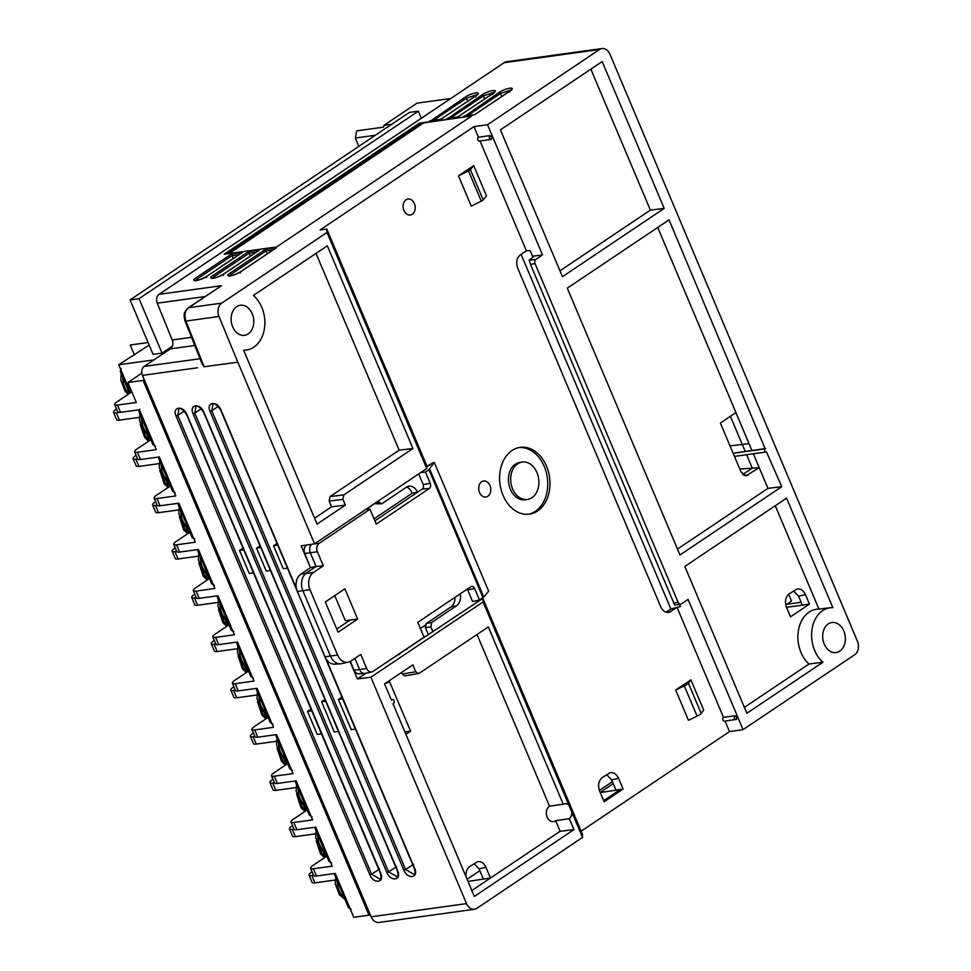 <?xml version="1.0" encoding="UTF-8"?>
<svg xmlns="http://www.w3.org/2000/svg" width="971" height="971" viewBox="0 0 971 971"><rect width="100%" height="100%" fill="white"/><g stroke="black" fill="none" stroke-linecap="round" stroke-linejoin="round"><path stroke-width="1.46" d="M571.87 812.193L568.909 805.153A8.096 6.008 82.1 0 0 564.721 803.721A8.096 6.008 82.1 0 0 563.216 804.206L549.537 806.197A8.096 6.008 82.1 0 0 546.673 815.628A8.096 6.008 82.1 0 0 553.494 821.612A8.096 6.008 82.1 0 0 555.667 820.701L569.322 818.674A8.096 6.008 82.1 0 0 571.87 812.193L582.527 837.403L476.882 908.322A10.123 7.501 -97.9 0 1 474.443 909.269A10.123 7.501 -97.9 0 1 466.529 903.625L370.898 677.236L357.401 678.935L350.046 661.53M563.216 804.206L488.328 626.914L419.205 673.316L404.919 675.95L402.225 674.08L401.545 672.49M477.016 634.512L549.537 806.197M229.132 253.516L423.635 122.953L471.772 115.937L276.577 246.962L224.167 254.208L419.363 123.183L471.772 115.937M613.247 783.621L600.187 792.385M474.698 588.632L467.634 589.785L472.622 601.583L479.48 599.957L474.698 588.632A3.908 2.901 82.1 0 0 471.481 586.484A3.908 2.901 82.1 0 0 470.704 586.824L417.761 622.362L424.024 637.182L373.058 671.386A6.214 4.612 -97.9 0 1 371.82 671.92A6.214 4.612 -97.9 0 1 366.698 668.497L360.751 654.418L350.847 661.057A12.963 9.613 -97.9 0 1 348.261 662.173L341.634 663.63A13.485 10.013 -97.9 0 1 340.481 663.788L334.619 664.14A13.036 9.674 -97.9 0 1 324.994 656.809L297.405 591.473A13.036 9.674 -97.9 0 1 300.864 574.152L310.429 567.732L301.18 545.848L314.555 543.833L237.822 362.183L204.116 366.759L202.041 363.749L184.951 320.879L184.089 316.23C185.06 313.718 182.123 314.653 188.107 307.928L221.485 285.705L188.702 307.698L221.716 303.134L326.996 232.47L326.79 229.047L320.078 229.945L473.969 126.643L487.515 124.713L599.568 49.497A10.123 7.501 -97.9 0 1 602.008 48.55L506.607 61.731A10.123 7.501 82.1 0 0 504.155 62.678L159.074 294.322A6.748 5.001 82.1 0 0 157.241 303.183L172.207 339.996A6.748 5.001 -97.9 0 1 170.374 348.856L144.206 366.419A6.748 5.001 82.1 0 0 142.421 375.389L371.116 916.806A10.123 7.501 82.1 0 0 379.03 922.45L474.443 909.269M197.514 367.766L142.421 375.389M380.741 873.354C384.904 882.748 373.677 884.326 369.866 874.871L176.054 416.061C171.891 406.655 183.131 405.101 186.942 414.556L380.681 872.953M397.734 871.011C401.909 880.406 390.682 881.971 386.859 872.528L193.047 413.719C188.884 404.3 200.135 402.747 203.934 412.214L397.734 871.011M326.244 659.175L414.738 868.657C418.902 878.051 407.674 879.629 403.863 870.174L210.052 411.364C205.888 401.958 217.128 400.404 220.927 409.859L296.543 588.851M464.963 116.071L499.24 92.391C505.818 87.876 517.058 86.322 510.115 90.886L474.661 114.687M275.448 248.418L240.832 271.649C234.242 276.177 223.014 277.73 229.945 273.167L265.471 249.316L267.328 253.795M447.959 118.413L482.235 94.745C488.826 90.23 500.053 88.677 493.122 93.228L457.669 117.042M258.456 250.761L223.828 274.004C217.249 278.519 206.01 280.085 212.94 275.509L248.479 251.659L250.324 256.15M430.966 120.768L465.243 97.088C471.821 92.573 483.06 91.019 476.13 95.583L440.664 119.384M241.451 253.115L206.835 276.347C200.257 280.874 189.017 282.427 195.948 277.864L231.486 254.014L233.331 258.492M385.269 663.193L482.83 598.415L582.333 833.992L582.527 837.403M602.008 48.55A10.123 7.501 -97.9 0 1 609.922 54.194L857.466 641.333A10.123 7.501 82.1 0 1 854.735 654.685L743.058 729.646L729.5 731.588L581.144 831.176M786.692 604.326L801.124 602.263M729.998 445.835L742.269 444.427L730.386 416.316M742.232 444.451L749.017 443.674L735.897 412.614M419.363 123.183L419.873 124.385L421.96 124.082M569.322 818.674L573.946 829.598L474.37 896.439L392.976 703.757L393.631 703.307A2.027 1.505 82.1 0 0 392.102 699.678L391.434 700.127L384.577 683.875L412.857 664.892L415.746 671.75L418.452 673.619M568.909 805.153L483.06 601.947L370.898 677.236M389.165 680.805L410.587 731.163L405.89 734.331M466.129 876.934C465.582 872.274 466.76 868.814 469.685 866.557L477.526 861.738C481.094 861.192 483.91 863.037 485.937 867.273L490.489 878.027L560.146 831.297L555.667 820.701M474.066 863.62L479.079 868.911L483.376 879.083L490.489 878.027L471.554 890.759M742.742 474.528L752.27 468.119L746.614 454.719M786.486 607.288C784.556 601.535 785.454 597.056 789.168 593.864L797.009 589.033C800.59 588.487 803.393 590.332 805.432 594.58L809.45 604.096L790.503 616.803L786.486 607.288L802.349 605.164L798.575 596.206L793.562 590.914M600.248 792.542L616.015 790.188L611.669 779.907L606.657 774.603M666.07 612.216L670.876 608.999L521.087 254.402M468.022 881.413L483.376 879.083M573.946 829.598L560.146 831.297M482.83 598.415L483.06 601.947M428.466 634.913L425.407 627.679L425.99 624.729L420.358 628.516M365.921 673.219L357.401 678.935M487.515 124.713L542.522 254.936L535.895 259.391A3.192 2.367 82.1 0 0 535.045 263.639L678.146 602.396A3.192 2.367 82.1 0 0 680.659 604.18A3.192 2.367 82.1 0 0 681.411 603.889L688.051 599.435L743.058 729.646M840.073 625.458A15.172 11.264 -97.9 0 1 843.787 630.968A15.172 11.264 -97.9 0 1 835.764 652.609A15.172 11.264 -97.9 0 1 822.862 639.076A15.172 11.264 -97.9 0 1 831.613 622.557A15.172 11.264 -97.9 0 1 840.073 625.458M500.417 129.859L602.166 61.561L664.188 208.401L562.44 276.711L500.417 129.859M746.869 713.284L684.834 566.445L786.583 498.147L832.851 607.676A30.004 22.26 82.1 0 0 830.326 607.761A30.004 22.26 82.1 0 0 811.926 629.924A30.004 22.26 82.1 0 0 822.947 662.222L746.869 713.284M766.471 451.879L781.74 486.677L679.991 554.975L567.282 288.169L669.031 219.871L765.184 448.845A1.687 1.25 82.1 0 0 766.471 451.879M679.591 604.338L680.489 606.474L677.054 607.409L723.492 717.363L735.011 715.724L737.025 717.642L735.969 719.596M723.492 717.363A2.027 1.505 82.1 0 0 724.536 721.186L736.54 719.341M725.082 721.113L729.5 731.588M480.026 140.977L526.416 250.809L520.335 254.9C516.669 258.043 515.795 262.449 517.689 268.117L660.79 606.875C662.89 611.22 665.766 613.004 669.395 612.252L677.054 607.409M680.489 606.474L670.876 608.999M326.79 229.047L426.548 465.17L426.706 468.544L314.555 543.833M366.468 509.399L374.515 503.573M326.996 232.47L426.706 468.544M221.716 303.134A10.123 7.501 82.1 0 0 218.985 316.485L237.822 362.183M238.866 305.598A15.172 11.264 -97.9 0 1 240.043 305.307A15.172 11.264 -97.9 0 1 252.217 313.718A15.172 11.264 -97.9 0 1 244.194 335.359A15.172 11.264 -97.9 0 1 231.414 322.627A15.172 11.264 -97.9 0 1 238.866 305.598M342.933 499.373L345.36 505.126L317.08 524.097L243.6 350.143A30.004 22.26 82.1 0 0 246.974 349.936A30.004 22.26 82.1 0 0 264.61 327.227A30.004 22.26 82.1 0 0 253.358 295.463L327.336 245.809L412.954 448.493L343.831 494.894L342.933 499.373L329.133 501.06L330.031 496.582L399.154 450.18L316.024 253.395M188.107 307.928A3.374 2.124 56.1 0 1 188.702 307.698C185.012 310.502 184.065 314.956 185.898 321.061L218.985 316.485M412.954 448.493L399.154 450.18M314.592 518.211L331.56 506.813L329.133 501.06M331.56 506.813L345.36 505.126M526.416 250.809L530.215 250.724L532.545 256.247L534.305 256.028M535.895 259.391L529.134 260.228L534.329 256.004L542.522 254.936M473.969 126.643L478.436 137.227L489.954 135.588L491.969 137.506L490.901 139.46L479.48 141.05A2.027 1.505 82.1 0 1 478.436 137.227M529.134 260.228L530.445 264.294L535.045 263.639M674.687 605.079L530.445 264.294M675.695 690.053L684.312 685.902A6.748 1.541 -22.9 0 0 688.403 683.159L690.903 679.846L675.695 690.053L688.463 720.3L697.081 716.149L684.312 685.902M688.403 683.159L701.183 713.406L703.684 710.092L690.903 679.846M701.183 713.406A6.748 1.541 157.1 0 1 697.081 716.149M473.702 165.64L486.483 195.887L483.182 199.892A3.374 0.765 157.1 0 1 481.276 201.179L471.263 206.107L458.482 175.86L468.495 170.932A3.374 0.765 -22.9 0 0 470.401 169.646L473.702 165.64L458.482 175.86M487.818 496.266A8.096 6.008 82.1 0 0 490.416 486.811A8.096 6.008 82.1 0 0 483.643 480.997A8.096 6.008 82.1 0 0 481.677 481.75A8.096 6.008 82.1 0 0 479.079 491.205A8.096 6.008 82.1 0 0 485.852 497.031A8.096 6.008 82.1 0 0 487.818 496.266M287.452 568.156L283.241 568.739L273.531 545.751L277.038 543.493M355.422 729.063L351.211 729.646L338.442 699.399L341.938 697.142M218.354 406.412L211.763 410.66L213.037 404.082M414.811 873.463L414.059 874.434L405.587 869.506L413.719 864.251M273.531 545.751L277.742 545.168M338.442 699.399L342.642 698.817M321.425 733.76L317.226 734.343L307.516 711.355L311.011 709.097M253.455 572.854L249.244 573.436L239.534 550.448L243.041 548.178M184.356 411.109L177.766 415.357L179.04 408.779M380.826 878.16L380.062 879.131L371.59 874.203L379.552 869.069M338.43 731.418L334.218 732L324.69 708.891M270.46 570.499L266.248 571.082L256.538 548.093L260.034 545.836M201.361 408.755L194.758 413.015L196.033 406.424M397.819 875.806L397.066 876.777L388.582 871.861L396.641 866.654M311.715 710.772L307.516 711.355M325.649 701.171L321.668 701.717L324.508 709.012M321.668 701.717L324.945 699.508M410.587 731.163L404.895 731.964M391.301 699.788L392.102 699.678M260.75 547.51L256.538 548.093M243.745 549.865L239.534 550.448M730.022 445.871L738.154 444.912M733.117 453.226L745.243 451.491L742.269 444.451M739.793 469.005L759.201 467.67L753.326 453.785M765.184 448.845L733.141 453.263M765.634 448.553L745.243 451.491M751.967 450.556L735.933 412.59L720.373 423.04L741.091 472.076L745.971 475.863L759.201 467.67L767.94 488.364L781.74 486.677M767.94 488.364L677.503 549.076M735.933 412.59L657.731 227.457M809.45 604.096L802.349 605.164M744.369 707.386L808.977 664.018A30.356 22.515 -97.9 0 1 798.271 631.393A30.356 22.515 -97.9 0 1 816.854 609.266L830.326 607.761M818.917 609.035L775.271 505.733M822.947 662.222L808.977 664.018M603.683 800.687L620.42 789.447L616.027 790.2M623.079 789.047L618.539 778.269C616.5 774.033 613.696 772.188 610.116 772.734L602.275 777.553C598.561 780.745 597.663 785.223 599.593 790.989L604.144 801.755L623.079 789.047L620.372 789.484M239.024 254.681L232.008 255.64L197.319 278.883L195.948 277.864M195.644 280.595L197.319 278.883L197.95 280.231M256.016 252.326L249.001 253.297L214.312 276.541L212.94 275.521M212.637 278.252L214.312 276.541L214.943 277.876M273.009 249.984L265.993 250.943L231.316 274.186L229.933 273.167M229.642 275.898L231.316 274.186L231.935 275.533M467.585 115.622L500.623 93.41L511.195 89.939M450.593 117.977L483.631 95.753L494.203 92.281M433.588 120.319L466.638 98.095L477.198 94.636M546.527 466.177A33.73 25.028 82.1 0 0 520.177 447.364A33.73 25.028 82.1 0 0 503.051 495.356A33.73 25.028 82.1 0 0 529.401 514.169A33.73 25.028 82.1 0 0 546.527 466.177M519.06 447.546A33.73 25.028 -97.9 0 1 544.282 466.481A33.73 25.028 -97.9 0 1 528.273 514.29M527.374 499.47L525.129 499.786A18.886 14.019 -97.9 0 1 508.67 482.988A18.886 14.019 -97.9 0 1 519.958 462.366L522.204 462.062A18.886 14.019 -97.9 0 1 536.963 472.598A18.886 14.019 -97.9 0 1 527.374 499.47A18.886 14.019 -97.9 0 1 512.615 488.935A18.886 14.019 -97.9 0 1 522.204 462.062M559.951 270.812L650.388 210.1L590.854 69.147M650.388 210.1L664.188 208.401M227.08 253.807L419.873 124.385M414.374 203.534A8.096 6.008 82.1 0 0 408.051 199.019A8.096 6.008 82.1 0 0 403.208 207.855A8.096 6.008 82.1 0 0 410.26 215.052A8.096 6.008 82.1 0 0 414.374 203.534M374.029 518.83L412.141 493.244A11.251 8.351 82.1 0 0 411.971 492.831A11.251 8.351 82.1 0 0 406.691 487.054M377.828 501.352L381.676 503.852L374.891 503.743M310.429 567.732L304.797 553.506A6.287 4.661 -97.9 0 1 306.472 545.156L306.666 545.022M357.656 619.061L338.09 632.194L325.321 601.947L344.875 588.814L357.656 619.061L345.324 620.651L334.752 595.611M371.82 671.92L365.205 673.364A6.748 5.001 -97.9 0 1 364.623 673.449L358.76 673.801A6.287 4.661 -97.9 0 1 354.112 670.269L350.361 661.372M425.99 624.729L426.233 623.552L450.884 606.996A11.251 8.351 82.1 0 0 455.023 597.335M172.365 346.174L162.036 353.116L153.078 354.354L130.078 299.905L409.386 112.418L418.343 111.18L421.341 118.268M162.036 353.116L139.035 298.667L130.078 299.905M139.035 298.667L418.343 111.18M467.634 589.785A3.374 2.5 82.1 0 0 467.282 589.118M460.181 593.888A10.79 8.011 -97.9 0 1 456.54 605.783L431.755 622.411L430.857 626.902L432.969 631.89M364.623 673.449A6.748 5.001 -97.9 0 1 359.646 669.662L354.876 658.362M340.481 663.788A13.485 10.013 -97.9 0 1 330.528 656.202L302.928 590.866A13.485 10.013 -97.9 0 1 306.508 572.939L316.073 566.518L310.72 567.537M348.261 662.173A12.963 9.613 -97.9 0 1 337.58 655.049L309.992 589.713A12.963 9.613 -97.9 0 1 313.427 572.477L323.331 565.838L316.073 566.518L310.319 552.9A6.748 5.001 -97.9 0 1 311.691 544.258M144.23 379.673L143.113 380.414L369.016 915.18L370.121 914.427M426.633 467.063L433.406 462.524L426.609 466.481M426.233 623.552L431.755 622.411M425.407 627.679L430.857 626.902M482.963 597.614L428.939 469.709L434.304 462.487L488.68 591.205L483.728 596.995L479.48 599.957M405.817 649.405L406.995 649.32M467.1 879.24L479.832 870.696M599.374 790.443L612.422 781.691M785.745 604.957L791.511 601.085L788.634 594.264M369.016 915.18L353.784 917.279L335.25 873.427L316.437 876.024A10.123 2.306 157.1 0 1 313.645 875.575L310.574 868.317A10.123 2.306 -22.9 0 0 313.378 868.766L316.437 876.024M381.676 503.852L406.448 487.211A10.79 8.011 -97.9 0 1 409.519 486.155A10.79 8.011 -97.9 0 1 417.494 492.224L422.276 489.008A3.374 2.5 82.1 0 0 423.174 484.529L418.695 473.921M323.331 565.838L317.383 551.746A6.214 4.612 -97.9 0 1 319.034 543.481L369.987 509.277L365.812 509.423M428.939 469.709L425.456 472.052L430.238 483.376A3.908 2.901 -97.9 0 1 429.194 488.559L376.25 524.097L369.987 509.277M349.815 620.263L336.755 629.026M450.799 98.496L416.996 103.169L383.958 125.344L391.726 124.264M149.158 345.069L118.741 364.768L153.891 359.913M141.815 373.167L127.893 382.513L143.113 380.414M127.893 382.513L136.316 402.48L117.503 405.077A10.123 2.306 157.1 0 1 114.712 404.64L117.77 411.898A10.123 2.306 -22.9 0 0 120.574 412.335L139.387 409.738L156.258 449.658L137.433 452.268L140.504 459.526L159.317 456.928L175.8 495.938L156.986 498.536L160.057 505.794L178.87 503.196L195.353 542.219L176.54 544.816L179.599 552.074L198.412 549.477L214.894 588.499L196.081 591.096L199.152 598.354L217.965 595.757L234.448 634.779L215.635 637.377L218.693 644.635L237.507 642.037L253.989 681.047L235.176 683.657L238.247 690.915L257.06 688.305L273.543 727.328L254.73 729.925L257.801 737.183L276.614 734.586L293.096 773.608L274.283 776.205L277.342 783.463L296.155 780.866L312.638 819.888L293.825 822.486L296.895 829.744L315.709 827.146L332.191 866.168L313.378 868.766M376.214 502.432L378.217 502.286M420.831 472.489L425.456 472.052M434.304 462.487L433.406 462.524M375.364 135.248L355.289 138.028L358.809 146.366M277.342 783.463A10.123 2.306 157.1 0 1 274.55 783.027L271.479 775.768A10.123 2.306 -22.9 0 0 274.283 776.205M307.2 809.923L293.63 819.038A10.123 2.306 -22.9 0 0 291.033 822.049A10.123 2.306 -22.9 0 0 293.825 822.486M238.247 690.915A10.123 2.306 157.1 0 1 235.443 690.466L232.385 683.208A10.123 2.306 -22.9 0 0 235.176 683.657M268.105 717.375L254.536 726.478A10.123 2.306 -22.9 0 0 251.926 729.488A10.123 2.306 -22.9 0 0 254.73 729.925M199.152 598.354A10.123 2.306 157.1 0 1 196.348 597.918L193.29 590.659A10.123 2.306 -22.9 0 0 196.081 591.096M229.01 624.814L215.428 633.929A10.123 2.306 -22.9 0 0 212.831 636.927A10.123 2.306 -22.9 0 0 215.635 637.377M160.057 505.794A10.123 2.306 157.1 0 1 157.253 505.357L154.183 498.099A10.123 2.306 -22.9 0 0 156.986 498.536M189.915 532.254L176.334 541.369A10.123 2.306 -22.9 0 0 173.736 544.379A10.123 2.306 -22.9 0 0 176.54 544.816M150.808 439.705L137.239 448.808A10.123 2.306 -22.9 0 0 134.641 451.818A10.123 2.306 -22.9 0 0 137.433 452.268M140.504 459.526A10.123 2.306 157.1 0 1 137.7 459.077L134.641 451.818M170.362 485.986L156.792 495.089A10.123 2.306 -22.9 0 0 154.183 498.099M179.599 552.074A10.123 2.306 157.1 0 1 176.807 551.637L173.736 544.379M209.457 578.534L195.887 587.649A10.123 2.306 -22.9 0 0 193.29 590.659M218.693 644.635A10.123 2.306 157.1 0 1 215.902 644.198L212.831 636.927M248.552 671.095L234.982 680.198A10.123 2.306 -22.9 0 0 232.385 683.208M257.801 737.183A10.123 2.306 157.1 0 1 254.997 736.746L251.926 729.488M287.647 763.643L274.077 772.758A10.123 2.306 -22.9 0 0 271.479 775.768M296.895 829.744A10.123 2.306 157.1 0 1 294.092 829.307L291.033 822.049M326.754 856.204L313.172 865.319A10.123 2.306 -22.9 0 0 310.574 868.317M412.141 493.244L417.494 492.224L374.879 520.832M355.289 138.028L356.721 130.854L383.594 127.14L383.958 125.344M134.435 354.949L130.235 344.996L148.078 342.532M130.551 392.733L118.741 364.768M148.806 435.955L150.481 439.924M168.566 482.721L170.034 486.204M188.107 529.001L189.588 532.472M207.66 575.281L209.129 578.752M227.214 621.549L228.683 625.033M246.755 667.83L248.224 671.313M266.309 714.11L267.778 717.593M285.85 760.39L287.319 763.861M305.404 806.67L306.872 810.142M324.957 852.939L326.426 856.422M114.712 404.64A10.123 2.306 157.1 0 1 117.309 401.63L131.838 391.871M335.201 880.042L314.883 882.845A10.123 2.306 157.1 0 1 312.079 882.408L309.021 875.15A10.123 2.306 -22.9 0 0 311.812 875.587L313.548 875.344M309.021 875.15A10.123 2.306 -22.9 0 1 311.618 872.14L312.067 871.837M315.648 833.822L295.354 836.626A10.123 2.306 157.1 0 1 292.562 836.189L289.467 828.87A10.123 2.306 -22.9 0 1 292.065 825.86L292.514 825.568M296.106 787.554L275.813 790.358A10.123 2.306 157.1 0 1 273.009 789.909L269.926 782.59A10.123 2.306 -22.9 0 1 272.523 779.579L272.96 779.288M276.553 741.274L256.259 744.077A10.123 2.306 157.1 0 1 253.467 743.64L250.372 736.309A10.123 2.306 -22.9 0 1 252.97 733.311L253.419 733.008M256.999 694.993L236.718 697.797A10.123 2.306 157.1 0 1 233.914 697.36L230.819 690.041A10.123 2.306 -22.9 0 1 233.428 687.031L233.865 686.728M237.458 648.713L217.164 651.517A10.123 2.306 157.1 0 1 214.373 651.08L211.277 643.761A10.123 2.306 -22.9 0 1 213.875 640.751L214.324 640.447M217.905 602.433L197.623 605.236A10.123 2.306 157.1 0 1 194.819 604.799L191.724 597.481A10.123 2.306 -22.9 0 1 194.321 594.47L194.77 594.179M198.363 556.165L178.069 558.968A10.123 2.306 157.1 0 1 175.266 558.519L172.183 551.2A10.123 2.306 -22.9 0 1 174.78 548.19L175.229 547.899M178.81 509.884L158.516 512.688A10.123 2.306 157.1 0 1 155.724 512.251L152.629 504.932A10.123 2.306 -22.9 0 1 155.226 501.922L155.676 501.619M159.268 463.604L138.974 466.408A10.123 2.306 157.1 0 1 136.171 465.971L133.076 458.652A10.123 2.306 -22.9 0 1 135.685 455.642L136.122 455.338M139.472 417.36L119.421 420.127A10.123 2.306 157.1 0 1 116.629 419.69L113.534 412.372A10.123 2.306 -22.9 0 1 116.132 409.361L116.581 409.058M113.534 412.372A10.123 2.306 -22.9 0 0 116.326 412.809L119.093 412.432M133.076 458.652A10.123 2.306 -22.9 0 0 135.879 459.089L137.603 458.846M152.629 504.932A10.123 2.306 -22.9 0 0 155.433 505.369L157.156 505.126M172.183 551.2A10.123 2.306 -22.9 0 0 174.974 551.649L176.71 551.407M191.724 597.481A10.123 2.306 -22.9 0 0 194.528 597.918L196.251 597.687M211.277 643.761A10.123 2.306 -22.9 0 0 214.069 644.198L215.805 643.955M230.819 690.041A10.123 2.306 -22.9 0 0 233.623 690.478L235.346 690.235M250.372 736.309A10.123 2.306 -22.9 0 0 253.176 736.758L254.9 736.516M269.926 782.59A10.123 2.306 -22.9 0 0 272.717 783.039L274.453 782.796M289.467 828.87A10.123 2.306 -22.9 0 0 292.271 829.307L293.995 829.076M334.594 873.512L334.679 874.98L335.832 874.798M348.492 907.667L349.888 908.067M295.5 780.963L295.585 782.42L296.738 782.238M295.585 782.42L309.397 815.118L310.793 815.506M256.405 688.403L256.49 689.871L257.643 689.677M256.49 689.871L270.302 722.57L271.698 722.958M217.31 595.842L217.395 597.311L218.548 597.129M217.395 597.311L231.207 630.009L232.603 630.397M178.215 503.294L178.3 504.762L179.441 504.568M178.3 504.762L192.1 537.461L193.496 537.837M139.788 409.082L138.999 411.728L140.14 411.534M138.987 411.716L152.799 444.415L154.195 444.803M158.661 457.013L158.746 458.482L159.899 458.288M175.193 492.746L172.559 491.18L173.955 491.569M197.756 549.574L197.841 551.043L198.994 550.848M197.841 551.043L211.654 583.729L213.05 584.117M236.851 642.122L236.936 643.591L238.089 643.409M236.936 643.591L250.749 676.289L252.144 676.678M275.958 734.683L276.031 736.152L277.184 735.957M276.031 736.152L289.844 768.838L291.239 769.226M315.053 827.231L315.138 828.7L316.291 828.518M315.138 828.7L328.951 861.398L330.334 861.787M121.059 368.652L120.258 371.298L121.411 371.104M735.011 715.736L734.926 715.785C733.76 718.115 734.27 719.329 736.455 719.414M489.954 135.6L489.857 135.649C488.704 137.979 489.214 139.193 491.399 139.278M371.116 916.806L466.529 903.625M200.026 358.712L144.206 366.419M159.074 294.322L221.485 285.705M599.568 49.497L504.155 62.678M474.588 114.736L463.713 116.241M265.471 249.316L276.347 247.811M457.596 117.09L446.709 118.596M248.479 251.659L259.354 250.154M440.591 119.433L429.716 120.938M231.486 254.014L242.362 252.509M157.241 303.183L205.002 296.58M172.207 339.996L191.505 337.325M170.374 348.856L194.758 345.494M415.746 671.75L402.225 674.08M485.937 867.273L479.079 868.911M399.372 654.442L398.037 654.624M667.708 612.483L670.961 611.499M184.951 320.879A3.374 0.789 -21.7 0 0 185.898 321.061L204.116 366.759M343.831 494.894L330.031 496.582M678.146 602.396L673.546 603.052M481.276 201.179L468.495 170.932M470.401 169.646L483.182 199.892M210.039 411.34L211.763 410.66L405.587 869.506L403.863 870.186M176.042 416.037L177.766 415.357L371.59 874.203L369.866 874.883M193.047 413.695L194.758 413.015L388.582 871.861L386.871 872.541M389.881 682.128L385.693 683.123M747.986 475.195L743.859 475.341M805.432 594.58L798.575 596.206M618.539 778.269L611.669 779.907M206.41 277.633L206.811 276.359L206.41 277.633M223.403 275.279L223.816 274.016L223.403 275.279M240.407 272.936L240.808 271.662L240.407 272.936M501.971 96.287L499.252 92.391M509.714 92.148L510.127 90.886L509.714 92.148M484.978 98.629L482.259 94.733M492.722 94.503L493.134 93.228L492.722 94.503M467.973 100.984L465.255 97.076M475.717 96.845L476.13 95.583L475.717 96.845M366.698 668.497L354.112 670.269M300.864 574.152L313.427 572.477M317.383 551.746L304.797 553.506M308.098 544.804L306.472 545.156M337.58 655.049L324.994 656.809M309.992 589.713L297.405 591.473M450.884 606.996L456.54 605.783M319.034 543.481L314.64 543.772M117.503 405.077L120.574 412.335M429.68 469.054L483.728 596.995M429.194 488.559L422.276 489.008M430.238 483.376L423.174 484.529M311.812 875.587L314.883 882.845M295.354 836.626L292.271 829.307M275.813 790.358L272.717 783.039M256.259 744.077L253.176 736.758M236.718 697.797L233.623 690.478M217.164 651.517L214.069 644.198M197.623 605.236L194.528 597.918M178.069 558.968L174.974 551.649M158.516 512.688L155.433 505.369M138.974 466.408L135.879 459.089M119.421 420.127L116.326 412.809M335.298 873.524A2.027 1.505 82.1 0 0 335.493 874.835L349.548 908.116A2.027 1.505 82.1 0 0 350.3 909.05M296.204 780.975A2.027 1.505 82.1 0 0 296.398 782.286L310.453 815.555A2.027 1.505 82.1 0 0 311.205 816.49M257.109 688.415A2.027 1.505 82.1 0 0 257.303 689.726L271.358 723.007A2.027 1.505 82.1 0 0 272.111 723.941M218.014 595.854A2.027 1.505 82.1 0 0 218.208 597.177L232.251 630.446A2.027 1.505 82.1 0 0 233.016 631.381M178.907 503.306A2.027 1.505 82.1 0 0 179.101 504.617L193.156 537.885A2.027 1.505 82.1 0 0 193.921 538.832M139.606 410.26A2.027 1.505 82.1 0 0 139.8 411.583L153.855 444.852A2.027 1.505 82.1 0 0 154.62 445.786M159.365 457.025A2.027 1.505 82.1 0 0 159.56 458.336L173.615 491.617A2.027 1.505 82.1 0 0 174.367 492.552M198.46 549.586A2.027 1.505 82.1 0 0 198.654 550.897L212.71 584.166A2.027 1.505 82.1 0 0 213.462 585.1M237.555 642.134A2.027 1.505 82.1 0 0 237.749 643.445L251.805 676.726A2.027 1.505 82.1 0 0 252.557 677.661M276.65 734.695A2.027 1.505 82.1 0 0 276.844 736.006L290.899 769.275A2.027 1.505 82.1 0 0 291.664 770.209M315.745 827.243A2.027 1.505 82.1 0 0 315.939 828.566L329.994 861.835A2.027 1.505 82.1 0 0 330.759 862.77M120.877 369.842A2.027 1.505 82.1 0 0 121.072 371.153L130.272 392.927M148.332 435.676L150.202 440.106M168.08 482.441L169.755 486.386M187.634 528.71L189.296 532.666M207.175 574.99L208.85 578.947M226.729 621.27L228.403 625.227M246.282 667.55L247.945 671.495M265.823 713.831L267.498 717.775M285.377 760.099L287.04 764.056M304.918 806.379L306.593 810.336M324.472 852.659L326.135 856.616M337.18 880.891A18.546 13.764 82.1 0 0 339.085 890.674A18.546 13.764 82.1 0 0 344.462 898.139M298.085 788.331A18.546 13.764 82.1 0 0 299.99 798.126A18.546 13.764 82.1 0 0 305.367 805.578M258.978 695.782A18.546 13.764 82.1 0 0 260.896 705.565A18.546 13.764 82.1 0 0 266.272 713.03M219.883 603.222A18.546 13.764 82.1 0 0 221.801 613.004A18.546 13.764 82.1 0 0 227.178 620.469M180.788 510.661A18.546 13.764 82.1 0 0 182.706 520.456A18.546 13.764 82.1 0 0 188.071 527.921M141.487 417.627A18.546 13.764 82.1 0 0 143.405 427.41A18.546 13.764 82.1 0 0 148.769 434.874M161.247 464.393A18.546 13.764 82.1 0 0 163.152 474.176A18.546 13.764 82.1 0 0 168.529 481.64M200.342 556.941A18.546 13.764 82.1 0 0 202.247 566.736A18.546 13.764 82.1 0 0 207.624 574.189M239.436 649.502A18.546 13.764 82.1 0 0 241.342 659.285A18.546 13.764 82.1 0 0 246.719 666.749M278.531 742.05A18.546 13.764 82.1 0 0 280.437 751.845A18.546 13.764 82.1 0 0 285.814 759.298M317.626 834.611A18.546 13.764 82.1 0 0 319.544 844.394A18.546 13.764 82.1 0 0 324.909 851.858M122.759 377.197A18.546 13.764 82.1 0 0 124.664 386.992A18.546 13.764 82.1 0 0 129.167 393.668M143.417 431.075A18.546 13.764 82.1 0 0 144.218 433.26A18.546 13.764 82.1 0 0 149.461 440.616M163.079 477.72A18.546 13.764 82.1 0 0 163.771 479.54A18.546 13.764 82.1 0 0 169.003 486.896M182.633 523.988A18.546 13.764 82.1 0 0 183.313 525.821A18.546 13.764 82.1 0 0 188.556 533.164M202.174 570.268A18.546 13.764 82.1 0 0 202.866 572.101A18.546 13.764 82.1 0 0 208.097 579.444M221.728 616.549A18.546 13.764 82.1 0 0 222.408 618.381A18.546 13.764 82.1 0 0 227.651 625.725M241.281 662.829A18.546 13.764 82.1 0 0 241.961 664.65A18.546 13.764 82.1 0 0 247.204 672.005M260.823 709.109A18.546 13.764 82.1 0 0 261.515 710.93A18.546 13.764 82.1 0 0 266.746 718.285M280.376 755.377A18.546 13.764 82.1 0 0 281.056 757.21A18.546 13.764 82.1 0 0 286.299 764.553M299.918 801.658A18.546 13.764 82.1 0 0 300.609 803.49A18.546 13.764 82.1 0 0 305.841 810.834M319.471 847.938A18.546 13.764 82.1 0 0 320.151 849.771A18.546 13.764 82.1 0 0 325.394 857.114M399.749 654.187L398.413 654.369M246.974 349.936L243.745 350.47M680.659 604.18L674.675 605.091M212.698 404.215L212.637 404.252C213.899 402.589 216.545 404.434 220.551 409.774L414.374 868.62C415.321 872.516 415.224 874.458 414.083 874.47L414.144 874.422M178.713 408.912L178.652 408.949C179.914 407.286 182.548 409.131 186.553 414.471L380.377 873.317C381.324 877.201 381.227 879.156 380.098 879.168L380.147 879.119M195.705 406.57L195.644 406.606C196.907 404.943 199.541 406.788 203.558 412.129L397.382 870.975C398.316 874.859 398.219 876.801 397.09 876.813L397.151 876.777M392.587 699.496L391.252 699.678M766.058 452.037L734.464 456.394M241.864 252.763L206.58 276.456C201.058 279.405 197.271 280.777 195.195 280.558L195.572 280.947M258.856 250.421L223.573 274.101C218.062 277.063 214.263 278.434 212.2 278.216L212.564 278.592M275.861 248.066L240.577 271.759C235.055 274.708 231.256 276.08 229.192 275.861L229.569 276.25M511.486 90.133L474.601 114.663L464.344 116.071M494.482 92.488L457.608 117.006L447.34 118.426M477.489 94.83L440.603 119.348L430.347 120.768M334.679 874.98L348.492 907.679L351.126 909.244M312.031 816.684L309.397 815.106M272.936 724.135L270.302 722.558M233.841 631.575L231.195 629.997M194.734 539.014L192.1 537.449M155.433 445.98L152.799 444.415M158.746 458.482L172.559 491.18M214.288 585.295L211.654 583.729M253.382 677.855L250.749 676.289M292.477 770.404L289.844 768.838M331.584 862.964L328.938 861.398M120.258 371.298L129.592 393.376M147.107 434.838L149.522 440.567M166.866 481.604L169.075 486.847M186.408 527.884L188.617 533.128M205.961 574.164L208.17 579.396M225.503 620.433L227.724 625.676M245.056 666.713L247.265 671.956M264.598 712.993L266.819 718.237M284.151 759.273L286.36 764.505M303.705 805.554L305.914 810.785M323.246 851.822L325.467 857.065M345.045 899.51L339.51 894.874L335.226 883.756L335.626 877.226M305.95 806.962L300.415 802.313L296.119 791.195L296.531 784.665M266.855 714.401L261.32 709.765L257.024 698.647L257.436 692.105M227.76 621.853L222.225 617.204L217.929 606.086L218.341 599.556M188.653 529.292L183.118 524.656L178.834 513.525L179.234 506.996M149.352 436.258L143.817 431.61L139.533 420.492L139.933 413.962M169.112 483.012L163.577 478.375L159.28 467.257L159.693 460.715M208.207 575.572L202.672 570.924L198.375 559.806L198.788 553.276M247.302 668.121L241.767 663.484L237.482 652.366L237.883 645.836M286.396 760.681L280.862 756.045L276.577 744.915L276.978 738.385M325.491 853.242L319.969 848.593L315.672 837.475L316.085 830.945M128.221 394.299L125.089 391.179L120.805 380.062L121.205 373.532M148.612 441.186L144.643 437.46L140.261 424.497M168.165 487.454L164.184 483.74L159.814 470.474M187.706 533.734L183.737 530.02L179.356 516.754M207.26 580.015L203.291 576.301L198.909 563.034M226.801 626.295L222.832 622.569L218.463 609.303M246.355 672.563L242.386 668.849L238.004 655.583M265.896 718.843L261.927 715.129L257.558 701.863M285.45 765.124L281.481 761.41L277.099 748.143M305.003 811.404L301.034 807.69L296.653 794.424M324.545 857.684L320.576 853.958L316.206 840.692"/></g></svg>
